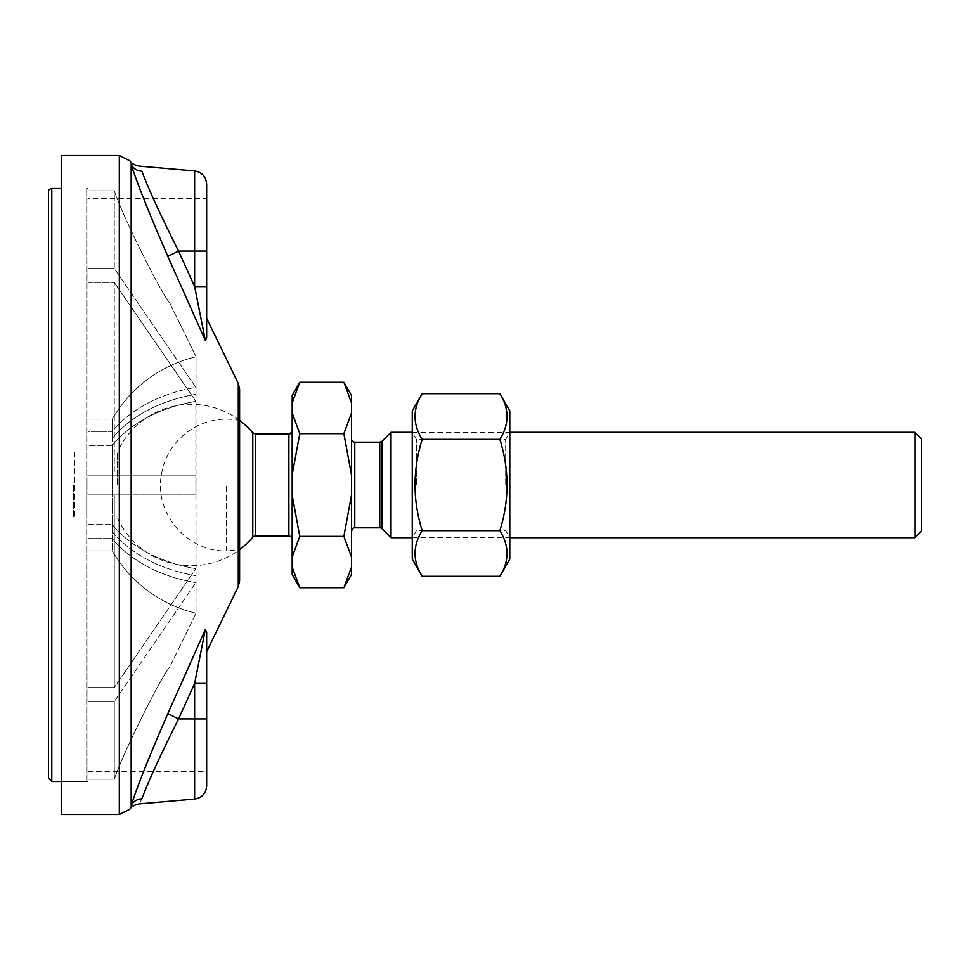 <?xml version="1.0" encoding="UTF-8"?>
<svg xmlns="http://www.w3.org/2000/svg" width="970" height="970" viewBox="0 0 970 970"><rect width="100%" height="100%" fill="white"/><g stroke="black" fill="none" stroke-linecap="round" stroke-linejoin="round"><path stroke-width="0.73" stroke-dasharray="4.85 3.64" d="M206.658 184.058L206.658 286.574L194.631 286.574L205.337 340.47L167.834 256.395C149.428 214.006 137.219 183.379 131.18 164.536C129.556 159.613 129.556 159.613 131.18 164.536L131.18 805.464C129.556 810.386 129.556 810.386 131.18 805.464C137.182 786.706 149.392 756.091 167.834 713.605L205.337 629.53L206.658 632.185L206.658 683.426L194.631 683.426L205.337 629.53M206.658 286.574L206.658 337.815L205.337 340.47M206.658 337.815L206.658 318.318L206.658 337.815M206.658 198.341L206.658 284.016L206.658 198.341L87.979 198.341L87.979 199.505L87.979 198.341M206.658 251.06L178.541 251.06C160.135 214.334 147.925 187.707 141.887 171.181A13.18 12.283 160.7 0 1 131.18 164.536M194.631 170.926L194.631 286.538L178.541 251.06L167.834 256.395M88.04 199.505L88.003 284.016L88.04 199.505M88.04 419.101L88.003 282.852L88.04 419.101L112.29 419.101A131.799 131.799 0 0 1 195.855 356.802A131.799 131.799 0 0 0 112.29 419.101A131.799 131.799 0 0 1 196.025 356.754L169.774 302.992L196.025 356.754L196.025 394.317L196.025 356.754A131.799 131.799 0 0 0 112.29 419.101L112.29 438.404A131.799 93.193 0 0 1 196.025 394.317L196.025 613.246L169.774 667.008L88.04 667.008L87.979 781.541L88.04 667.008L169.774 667.008C162.014 675.484 124.815 748.694 114.278 779.201C124.815 748.694 162.014 675.484 169.774 667.008L196.025 613.246L195.855 475.118L112.29 475.118L112.29 485L196.025 485L195.855 494.882L114.278 494.882L114.278 687.585L87.979 687.585L87.979 701.565L114.278 701.565L114.278 779.201L88.04 779.201L114.278 779.201L114.278 701.565L195.855 582.643L114.278 701.565L87.979 701.565L87.979 687.585L114.278 687.585L114.278 494.882L87.979 494.882L195.855 494.882L195.855 401.337A131.799 93.193 180 0 0 112.29 445.388L112.29 531.596L112.29 485L196.025 485L195.855 475.118L87.979 475.118L87.979 494.882L87.979 475.118L114.278 475.118L114.278 282.415L114.278 475.118L195.855 475.118L87.979 475.118L88.04 494.882L195.855 494.882L112.29 494.882L112.29 485L112.29 494.882L87.979 494.882L88.04 485L88.04 538.592L112.29 538.592A131.799 93.193 180 0 0 195.855 582.643A131.799 93.193 180 0 1 112.29 538.592L88.04 538.592L88.04 524.612L87.979 687.585L88.04 524.612L88.04 550.899L112.29 550.899A131.799 131.799 0 0 0 195.855 613.198A131.799 131.799 0 0 1 112.29 550.899A131.799 131.799 0 0 0 196.025 613.246A131.799 131.799 0 0 1 112.29 550.899L112.29 531.596A131.799 93.193 0 0 0 196.025 575.683L195.855 568.662A131.799 93.193 0 0 1 112.29 524.612L112.29 538.592L112.29 524.612A131.799 93.193 0 0 0 195.855 568.662L114.278 687.585L195.855 568.662L196.025 575.683A131.799 93.193 0 0 1 112.29 531.596L112.29 550.899L88.04 550.899L88.003 687.148L88.04 550.899L112.29 550.899L88.04 550.899L88.04 431.407L112.29 431.407A131.799 93.193 0 0 1 195.855 387.357L114.278 268.435L114.278 190.799L88.04 190.799L88.04 302.992L169.774 302.992L88.04 302.992L88.04 190.799L114.278 190.799C124.815 221.305 162.014 294.516 169.774 302.992C162.014 294.516 124.815 221.305 114.278 190.799L114.278 268.435L195.855 387.357A131.799 93.193 0 0 0 112.29 431.407L112.29 438.404A131.799 93.193 0 0 1 196.025 394.317A131.799 93.193 180 0 0 112.29 438.404L112.29 431.407L88.04 431.407L87.979 268.435L87.979 282.415L114.278 282.415L87.979 282.415L87.979 268.435L114.278 268.435L87.979 268.435L88.04 485L88.04 475.118L112.29 475.118L112.29 485L112.29 438.404A131.799 93.193 180 0 1 196.025 394.317L195.855 401.337L114.278 282.415L195.855 401.337A131.799 93.193 180 0 0 112.29 445.388L88.04 445.388L112.29 445.388L112.29 419.101L88.04 419.101L88.04 438.404L88.04 419.101M88.003 685.984L206.658 685.984L206.658 771.659L206.658 685.984M206.658 683.426L206.658 785.942M206.658 718.94L194.631 718.94L194.631 683.462L178.541 718.94L167.834 713.605M152.181 774.181L141.887 798.819A13.18 12.283 -160.7 0 0 131.18 805.464M194.631 799.074L194.631 718.94L178.541 718.94L153.284 771.659M141.887 798.819C138.625 805.573 138.625 805.573 141.887 798.819M88.04 188.629L88.04 190.799L88.04 188.629M86.718 781.541L86.718 188.459L86.718 781.541L61.68 781.541L61.68 188.459L61.68 781.541L87.979 781.541M86.718 188.459L87.979 188.459M61.68 814.497L61.68 155.503M87.979 701.565L88.04 538.592L87.979 701.565M88.04 524.612L112.29 524.612L88.04 524.612M74.86 452.056L74.86 517.944L74.86 452.056L88.04 452.056L88.04 517.944L88.04 452.056M239.602 389.188L239.602 580.812M239.602 549.566L239.602 420.434L239.602 549.566L226.422 550.899L226.422 485L226.422 550.899C188.41 552.075 155.406 515.009 160.971 477.385C164.003 455.742 174.879 439.24 193.576 427.867C208.029 419.792 223.367 417.306 239.602 420.434M351.479 485L351.479 438.876L351.479 485M343.865 382.277L351.479 402.853L351.479 395.457M351.479 574.543L351.479 567.147L343.865 587.723M351.479 556.938L351.479 495.197L343.865 536.361L351.479 556.938L351.479 567.147M351.479 474.803L351.479 413.062L343.865 433.638L351.479 474.803L351.479 495.197M351.479 402.853L351.479 413.062M391.019 537.72L391.019 432.28M252.782 537.234L252.782 432.765M117.54 485L117.54 452.056L117.54 485M292.176 485L292.176 539.368L292.176 485M292.176 395.457L292.176 574.543M292.176 402.853L299.779 382.277M299.779 587.723L292.176 567.147M292.176 474.803L299.779 433.638L292.176 413.062M292.176 556.938L299.779 536.361L292.176 495.197M299.779 433.638L343.865 433.638M299.779 536.361L343.865 536.361M914.916 537.72L914.916 432.28M921.5 438.876L921.5 531.124M48.5 778.243L48.5 191.757M73.538 485L73.538 517.944L73.538 485M86.718 485L86.718 517.944L86.718 485M416.372 485L416.372 439.41L416.372 485M412.262 485L412.262 537.72L412.262 485M505.673 485L505.673 439.41L505.673 485M412.262 410.868L412.262 559.132M509.783 485L509.783 537.72L509.783 485M509.783 559.132L509.783 410.868M422.18 576.313C412.662 561.096 412.662 545.88 422.18 530.651C412.662 500.217 412.662 469.783 422.18 439.349C412.662 424.12 412.662 408.904 422.18 393.687M499.865 393.687C509.383 408.904 509.383 424.12 499.865 439.349C509.383 469.783 509.383 500.217 499.865 530.651C509.383 545.88 509.383 561.096 499.865 576.313M422.18 530.651L499.865 530.651M422.18 439.349L499.865 439.349M119.322 814.497L119.322 155.503M238.28 586.571L238.28 383.429M354.777 442.162L354.777 527.838M379.767 527.838L379.767 442.162M382.095 441.204L382.095 528.795M255.292 433.929L255.292 536.07M288.878 536.07L288.878 433.929M51.798 188.459L51.798 781.541M87.979 771.659L206.658 771.659M88.003 284.016L206.658 284.016M88.04 517.944L74.86 517.944M239.602 420.374A80.728 80.728 0 0 0 117.54 452.056M117.54 517.944A80.728 80.728 0 0 0 239.602 549.626M412.262 537.72L509.783 537.72L505.673 530.59L416.372 530.59L412.262 537.72M412.262 432.28L509.783 432.28L505.673 439.41L416.372 439.41L412.262 432.28M86.718 517.944L73.538 517.944M86.718 452.056L73.538 452.056"/><path stroke-width="1.45" d="M205.337 340.47L206.658 337.815L206.658 286.574L194.631 286.574L205.337 340.47L167.834 256.395L178.541 251.06C160.098 214.261 147.889 187.634 141.887 171.181A13.18 12.283 -19.3 0 1 131.18 164.536C137.182 183.294 149.392 213.909 167.834 256.395M206.658 286.574L206.658 184.058C206.028 176.588 202.015 172.211 194.631 170.926L194.631 286.538L178.541 251.06L206.658 251.06M131.18 164.536C129.556 159.613 129.556 159.613 131.18 164.536L131.18 805.464C129.556 810.386 129.556 810.386 131.18 805.464A13.18 12.283 19.3 0 1 141.887 798.819C138.625 805.573 138.625 805.573 141.887 798.819C147.913 782.305 160.135 755.678 178.541 718.94L167.834 713.605C149.428 756.006 137.206 786.634 131.18 805.464M141.887 171.181C138.625 164.427 138.625 164.427 141.887 171.181C138.625 164.427 138.625 164.427 141.887 171.181M206.658 718.94L194.631 718.94L194.631 799.074C202.015 797.789 206.028 793.411 206.658 785.942L206.658 683.426L194.631 683.426L205.337 629.53L167.834 713.605M206.658 683.426L206.658 632.197L205.337 629.53M153.284 771.659L152.181 774.181M119.322 155.503L61.68 155.503L61.68 814.497L119.322 814.497L119.322 155.503L129.907 160.826C131.229 163.324 134.369 165.082 139.353 166.1L194.631 170.926M238.28 586.571L239.602 580.812L239.602 389.188L238.28 383.429L238.28 586.571L206.658 651.682M351.479 438.876A3.298 3.298 0 0 0 354.777 442.162L379.767 442.162L379.767 527.838A3.298 3.298 0 0 1 382.095 528.795L382.095 441.204L391.019 432.28L391.019 537.72L412.262 537.72M343.865 382.277L351.479 395.457L351.479 402.853L343.865 382.277L299.779 382.277L292.176 402.853L292.176 395.457L299.779 382.277M351.479 413.062L351.479 474.803L343.865 433.638L351.479 413.062L351.479 402.853M351.479 495.197L351.479 556.938L343.865 536.361L351.479 495.197L351.479 474.803M299.779 587.723L292.176 574.543L292.176 567.147L299.779 587.723L343.865 587.723L351.479 567.147L351.479 556.938M351.479 567.147L351.479 574.543L343.865 587.723M255.292 433.929L255.292 536.07A3.298 3.298 0 0 0 252.782 537.234L252.782 432.765L255.292 433.929L288.878 433.929L288.878 536.07A3.298 3.298 0 0 1 292.176 539.368M292.176 567.147L292.176 402.853M292.176 413.062L299.779 433.638L292.176 474.803M292.176 495.197L299.779 536.361L292.176 556.938M299.779 536.361L343.865 536.361M914.916 432.28L914.916 537.72L921.5 531.124L921.5 438.876L914.916 432.28L509.783 432.28M299.779 433.638L343.865 433.638M48.5 191.757A3.298 3.298 0 0 1 51.798 188.459L51.798 781.541L48.5 778.243L48.5 191.757M422.18 576.313L412.262 559.132L412.262 410.868L422.18 393.687C412.662 408.904 412.662 424.12 422.18 439.349C412.662 469.783 412.662 500.217 422.18 530.651C412.662 545.88 412.662 561.096 422.18 576.313L499.865 576.313C509.383 561.096 509.383 545.88 499.865 530.651C509.383 500.217 509.383 469.783 499.865 439.349C509.383 424.12 509.383 408.904 499.865 393.687L422.18 393.687M499.865 393.687L509.783 410.868L509.783 559.132L499.865 576.313M422.18 530.651L499.865 530.651M422.18 439.349L499.865 439.349M194.631 683.462L194.631 718.94L178.541 718.94L194.631 683.462M351.479 531.124C352.959 528.226 354.062 527.122 354.777 527.838L354.777 442.162M194.631 799.074L139.353 803.9C134.369 804.918 131.229 806.676 129.919 809.162L119.322 814.497M238.28 383.429L206.658 318.318M354.777 527.838L379.767 527.838M379.767 442.162L382.095 441.204M382.095 528.795L391.019 537.72M255.292 536.07L288.878 536.07M239.602 549.626A80.728 80.728 0 0 0 252.782 537.234M252.782 432.765A80.728 80.728 0 0 0 239.602 420.374M288.878 433.929C289.618 434.621 290.709 433.529 292.176 430.632M509.783 537.72L914.916 537.72M391.019 432.28L412.262 432.28M61.68 188.459L51.798 188.459M61.68 781.541L51.798 781.541"/></g></svg>
